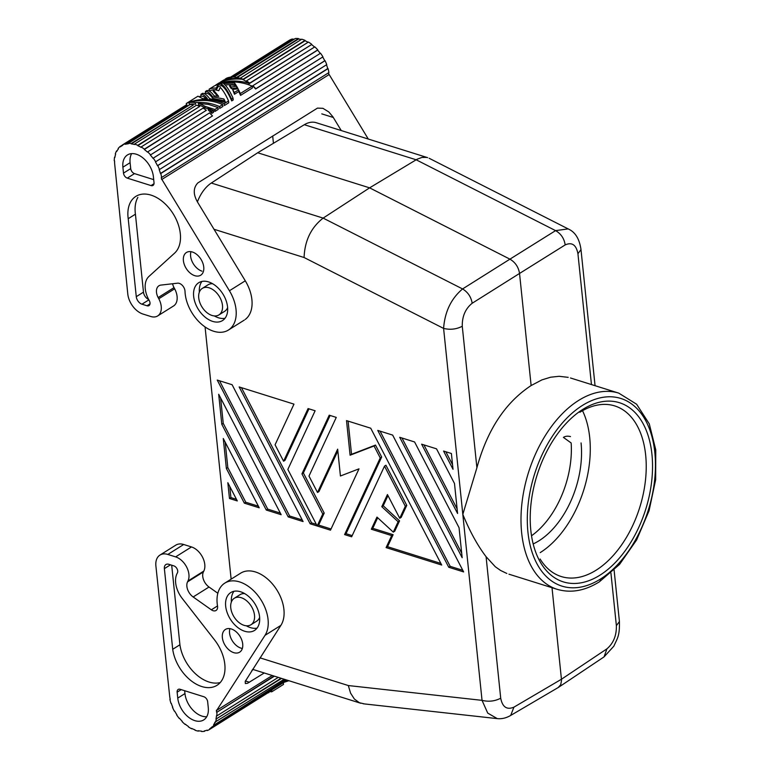 <?xml version="1.0" encoding="UTF-8"?>
<svg xmlns="http://www.w3.org/2000/svg" width="770" height="770" viewBox="0 0 770 770"><rect width="100%" height="100%" fill="white"/><g stroke="black" fill="none" stroke-linecap="round" stroke-linejoin="round"><path stroke-width="1.16" d="M205.07 326.942L231.135 579.146M364.21 703.867L359.33 702.702L354.364 699.016L350.581 693.135L348.319 685.55L482.039 700.354C488.623 701.961 494.85 701.249 500.712 698.217C502.463 707.12 506.872 710.094 513.927 707.158L510.693 715.436L558.288 687.485M427.619 157.648L316.181 122.7A31.291 18.98 -72.6 0 0 304.314 124.711L257.7 152.758L211.317 183.029L323.14 218.102C311.099 227.525 304.747 240.663 304.083 257.517L443.597 328.405C450.19 330.003 456.408 329.291 462.269 326.259C462.087 316.393 465.398 308.722 472.183 303.245L519.538 273.446L531.127 385.549L541.955 379.87L550.608 377.213L559.078 376.299L568.202 377.348M399.707 437.293L462.164 557.711L459.055 527.71L414.587 441.961L399.707 437.293M351.64 536.796L384.5 466.139L405.318 506.275L399.736 518.277L387.435 494.552L381.795 506.689L398.119 521.742L393.287 532.137L376.963 517.084L371.313 529.221L391.68 535.602L386.097 547.605L441.701 565.045L370.726 428.207L346.519 420.613L350.09 455.214L374.047 445.984L380.236 457.929L344.594 534.592L351.64 536.796M436.513 448.833L421.633 444.175L457.592 513.503L454.493 483.502L436.513 448.833M443.558 451.047L453.02 469.296L451.393 453.501L443.558 451.047M392.652 435.089L377.772 430.42L448.746 567.259L463.627 571.918L392.652 435.089M259.23 507.815L223.271 438.486L226.37 468.487L244.35 503.156L259.23 507.815M266.276 510.029L281.156 514.697L218.699 394.279L221.798 424.28L266.276 510.029L267.719 509.124L280.319 513.08M337.655 449.151L317.51 492.482L308.991 476.062L336.269 417.398L329.223 415.194L301.946 473.858L322.765 513.994L317.49 525.323L316.711 525.082L287.845 469.431L315.123 410.766L308.077 408.562L283.591 461.22L275.073 444.8L293.976 404.135L239.162 386.944L310.137 523.783L330.494 530.164L359.012 468.834L340.427 475.995L337.655 449.151M232.117 384.731L217.236 380.072L288.201 516.901L303.082 521.569L232.117 384.731M227.833 482.694L229.47 498.488L237.304 500.943L227.833 482.694M582.178 410.006A89.407 54.237 -72.6 0 1 540.193 552.619M533.485 543.784A75.999 46.094 107.4 0 0 581.061 442.933M317.51 492.482L318.953 491.578L337.838 450.95M506.843 573.467L500.615 570.474L495.312 566.759L486.082 556.7C477.573 545.526 469.816 531.416 462.818 514.379L476.9 467.765C487.275 429.891 505.361 402.479 531.127 385.549M599.946 575.18A93.873 56.941 -72.6 0 1 531.752 537.181A93.873 56.941 -72.6 0 1 568.135 421.334A93.873 56.941 -72.6 0 1 582.813 409.399A93.873 56.941 -72.6 0 1 651.94 454.31A93.873 56.941 -72.6 0 1 599.946 575.18M283.591 461.22L285.025 460.316L308.972 408.841M580.965 249.634L577.933 253.715C576.21 244.822 571.956 241.895 565.18 244.918L519.538 273.446C518.508 267.075 515.303 262.31 509.932 259.153L462.578 288.942C451.133 298.625 444.81 311.783 443.597 328.405L482.039 700.354L487.728 713.097L497.314 718.631C501.819 719.084 506.275 718.025 510.693 715.436M310.137 523.783L311.571 522.878L316.345 524.37M318.125 524.928L331.042 528.98M579.829 412.287A89.407 54.237 -72.6 0 1 614.739 405.915A89.407 54.237 -72.6 0 1 645.414 480.759A89.407 54.237 -72.6 0 1 596.144 570.175A89.407 54.237 -72.6 0 1 561.234 576.538A89.407 54.237 -72.6 0 1 540.116 559.01M241.443 387.666L311.571 522.878M225.187 442.182L227.814 467.583L245.794 502.252L258.393 506.198M226.37 468.487L227.814 467.583M244.35 503.156L245.794 502.252M380.062 431.133L450.19 566.354L462.789 570.3M448.746 567.259L450.19 566.354M445.84 451.769L452.548 464.695M423.914 444.887L457.111 508.903M384.5 466.139L385.943 465.234L406.762 505.37L401.18 517.373L399.736 518.277M387.974 495.591L383.229 505.784L399.563 520.838L394.731 531.233L393.287 532.137M377.675 517.738L372.757 528.316L393.123 534.698L387.541 546.7L440.864 563.428M348.107 421.113L351.534 454.31L375.49 445.079L381.679 457.024L346.028 533.687L352.188 535.612M405.318 506.275L406.762 505.37M381.795 506.689L383.229 505.784M398.119 521.742L399.563 520.838M371.313 529.221L372.757 528.316M391.68 535.602L393.123 534.698M386.097 547.605L387.541 546.7M350.09 455.214L351.534 454.31M374.047 445.984L375.49 445.079M380.236 457.929L381.679 457.024M344.594 534.592L346.028 533.687M401.988 438.014L461.682 553.11M220.615 397.975L223.242 423.375L267.719 509.124M221.798 424.28L223.242 423.375M229.758 486.39L230.913 497.584L236.457 499.326M229.47 498.488L230.913 497.584M219.517 380.784L289.645 516.006L302.244 519.952M288.201 516.901L289.645 516.006M330.109 415.473L303.38 472.953L324.199 513.09L318.934 524.418L317.49 525.323M301.946 473.858L303.38 472.953M322.765 513.994L324.199 513.09M531.531 535.766A75.999 46.094 107.4 0 0 571.157 442.971L563.409 437.399C565.276 436.167 567.644 435.887 570.503 436.58M558.221 687.523L560.724 684.722L561.542 680.247L552.013 587.702M513.927 707.158L561.474 679.227L606.924 648.841L604.055 656.887L613.854 646.155C617.28 638.301 619.85 636.27 619.388 621.197L614.104 570.098M241.202 597.693A15.65 10.145 57.9 0 1 253.522 610.908A15.65 10.145 57.9 0 1 250.606 624.961A15.65 10.145 57.9 0 1 244.061 625.327A15.65 10.145 57.9 0 1 231.924 612.622A15.65 10.145 57.9 0 1 234.042 598.434A15.65 10.145 57.9 0 1 241.202 597.693M259.634 617.434A15.65 10.145 57.9 0 1 256.708 621.149L250.943 624.768M472.183 303.245C471.096 296.912 467.891 292.148 462.578 288.942L323.14 218.102L369.61 187.851L509.932 259.153L555.574 230.625L568.058 228.911M257.7 152.758L369.61 187.851L417.119 159.217L421.95 157.427L426.657 157.398M619.398 621.592L616.375 625.673C616.587 635.548 613.43 643.268 606.924 648.841M212.039 315.469A15.65 10.145 -122.1 0 0 218.911 314.911A15.65 10.145 -122.1 0 0 221.404 300.781A15.65 10.145 -122.1 0 0 209.18 287.836A15.65 10.145 -122.1 0 0 202.298 288.394A15.65 10.145 -122.1 0 0 199.815 302.533A15.65 10.145 -122.1 0 0 212.039 315.469M565.18 244.918C564.208 238.517 561.003 233.743 555.574 230.625L416.137 159.775L304.314 124.711M217.843 593.256L209.017 587.019A10.732 6.949 57.9 0 1 203.405 571.918L187.543 581.87A10.732 6.949 57.9 0 0 193.155 596.971L211.336 609.811A6.709 4.35 -122.1 0 0 215.773 610.629A6.709 4.35 -122.1 0 0 217.515 605.913A33.524 21.733 57.9 0 1 225.081 582.948A33.524 21.733 57.9 0 1 258.364 596.105A33.524 21.733 57.9 0 1 265.024 635.327L216.745 710.335L272.282 675.502M224.811 583.111L240.673 573.159A33.524 21.733 57.9 0 1 274.082 585.96A33.524 21.733 57.9 0 1 280.886 625.375L245.235 681.373L245.351 683.529L247.526 683.279L264.226 672.98M211.317 183.029A31.291 18.98 107.4 0 0 197.409 201.884M212.684 283.764A15.65 10.145 -122.1 0 0 208.401 284.582M341.254 130.563L332.89 116.799L328.819 111.958L322.928 108.32L317.452 108.118L197.842 182.923C193.097 187.947 193.077 194.473 197.774 202.5L245.284 280.809L229.422 290.762L161.883 179.429L329.156 74.526L161.883 179.429M245.235 319.454A33.524 21.733 -122.1 0 0 245.284 280.809M172.576 283.755A10.732 6.949 -122.1 0 0 174.02 287.624L174.655 288.798L158.793 298.75L158.158 297.567A10.732 6.949 -122.1 0 1 158.928 285.786L158.928 285.786A10.732 6.949 -122.1 0 1 160.92 285.092L177.581 283.177A6.709 4.35 57.9 0 1 185.012 291.349A33.524 21.733 -122.1 0 0 201.085 323.795A33.524 21.733 -122.1 0 0 228.421 330.051A33.524 21.733 -122.1 0 0 229.422 290.762M173.106 306.239A15.65 10.145 -122.1 0 0 174.655 288.798M368.291 139.043L329.156 74.526M158.793 298.75A15.65 10.145 -122.1 0 1 157.677 315.941A15.65 10.145 -122.1 0 1 150.785 316.499L142.989 314.054A17.883 11.588 57.9 0 1 127.791 294.015L114.749 164.645A30.848 19.991 57.9 0 1 114.586 160.93L114.239 160.766A31.291 20.28 57.9 0 1 114.547 157.215L114.961 156.955M125.173 143.894L187.139 105.028A31.291 20.28 57.9 0 0 184.473 106.058L122.507 144.914A31.291 20.28 57.9 0 1 125.173 143.894L125.356 144.288A30.848 19.991 57.9 0 1 128.244 143.817L128.099 143.412A31.291 20.28 57.9 0 1 131.218 143.48L131.314 143.894A30.848 19.991 57.9 0 1 134.519 144.51L134.461 144.115A31.291 20.28 57.9 0 1 137.792 145.289L137.792 145.665A30.848 19.991 57.9 0 1 141.074 147.34L141.122 146.974A31.291 20.28 57.9 0 1 144.394 149.159L144.308 149.486A30.848 19.991 57.9 0 1 147.407 152.065L209.507 112.92A31.291 20.28 57.9 0 1 212.472 115.933L150.333 155.04A30.848 19.991 57.9 0 1 153.028 158.351L153.24 158.148A31.291 20.28 57.9 0 1 155.675 161.767L155.424 161.912A30.848 19.991 57.9 0 1 157.484 165.685L157.763 165.588A31.291 20.28 57.9 0 1 159.477 169.535L159.169 169.564A30.848 19.991 57.9 0 1 160.449 173.5L160.776 173.529A31.291 20.28 57.9 0 1 161.633 177.485L161.296 177.408A30.848 19.991 57.9 0 1 161.546 179.323M150.333 155.04L212.472 115.933M147.542 151.777A31.291 20.28 57.9 0 1 150.516 154.799M122.507 144.914L122.728 145.309A30.848 19.991 57.9 0 0 121.766 145.857A30.848 19.991 57.9 0 0 120.399 146.839L120.139 146.473A31.291 20.28 57.9 0 0 118.128 148.523L118.416 148.86A30.848 19.991 57.9 0 0 116.809 151.334L116.501 151.035A31.291 20.28 57.9 0 0 115.298 153.952L115.625 154.202A30.848 19.991 57.9 0 0 114.884 157.427L114.547 157.215M127.3 178.13L151.035 185.58A4.466 2.897 -122.1 0 0 152.855 185.503A4.466 2.897 -122.1 0 0 154.019 182.692L153.403 176.773A20.116 13.042 57.9 0 0 143.287 158.206A20.116 13.042 57.9 0 0 127.454 154.953A20.116 13.042 57.9 0 0 122.892 167.206L123.498 173.125A4.466 2.897 -122.1 0 0 127.3 178.13L134.509 173.616L153.702 179.631M128.215 218.709A34.457 22.33 57.9 0 1 135.924 196.331A34.457 22.33 57.9 0 1 172.037 212.058A34.457 22.33 57.9 0 1 174.549 253.176L148.937 276.449A21.907 14.197 57.9 0 0 149.197 300.444A4.514 2.926 57.9 0 1 148.985 305.603A4.514 2.926 57.9 0 1 146.993 305.767L141.969 304.189A6.709 4.35 57.9 0 1 136.271 296.671L128.215 218.709L135.424 214.185A34.457 22.33 57.9 0 1 137.859 197.399M192.356 252.002A13.408 8.691 57.9 0 1 202.828 263.099A13.408 8.691 57.9 0 1 200.691 275.217A13.408 8.691 57.9 0 1 194.8 275.689A13.408 8.691 57.9 0 1 184.328 264.601A13.408 8.691 57.9 0 1 186.456 252.483A13.408 8.691 57.9 0 1 192.356 252.002M212.645 321.388A22.349 14.486 -122.1 0 0 222.001 320.869A22.349 14.486 -122.1 0 0 226.168 300.791A22.349 14.486 -122.1 0 0 208.564 281.916A22.349 14.486 -122.1 0 0 198.342 282.975A22.349 14.486 -122.1 0 0 195.31 303.236A22.349 14.486 -122.1 0 0 212.645 321.388M122.892 167.206L130.101 162.682L130.708 168.601A4.466 2.897 -122.1 0 0 134.509 173.616M130.101 162.682A20.116 13.042 57.9 0 1 131.651 153.615M135.424 214.185L143.48 292.148A6.709 4.35 57.9 0 0 148.658 299.472M202.01 271.165A13.408 8.691 57.9 0 1 190.97 251.684M214.301 315.931A22.349 14.486 -122.1 0 0 218.42 317.769A22.349 14.486 -122.1 0 0 225.033 318.251M201.952 281.435A22.349 14.486 -122.1 0 0 199.363 292.109M224.965 311.109A15.65 10.145 -122.1 0 0 227.622 307.577M328.607 72.765A30.848 19.991 57.9 0 1 328.819 74.42M161.633 177.485L328.896 72.582A31.291 20.28 57.9 0 0 328.049 68.617L160.776 173.529M326.49 64.786A30.848 19.991 57.9 0 1 327.722 68.597L328.049 68.617M327.722 68.597L160.449 173.5M159.477 169.535L326.75 64.622A31.291 20.28 57.9 0 0 325.036 60.676L157.763 165.588M322.697 57.019A30.848 19.991 57.9 0 1 324.757 60.772L325.036 60.676M324.757 60.772L157.484 165.685M153.24 158.148L320.512 53.236A31.291 20.28 57.9 0 1 322.948 56.864L155.675 161.767M255.64 88.993L255.823 88.752A31.291 20.28 57.9 0 0 252.849 85.73L252.714 86.019A30.848 19.991 57.9 0 1 255.64 88.993L317.606 50.137A30.848 19.991 57.9 0 1 320.262 53.399M311.571 44.573L249.615 83.439A30.848 19.991 57.9 0 0 246.39 81.293L246.429 80.927A31.291 20.28 57.9 0 1 249.701 83.112L311.571 44.573A30.848 19.991 57.9 0 1 314.545 47.037M305.064 40.762L243.099 79.618A30.848 19.991 57.9 0 0 239.826 78.463L301.734 39.203A31.291 20.28 57.9 0 1 305.064 40.377L305.064 40.762A30.848 19.991 57.9 0 1 308.077 42.273M237.141 77.52L298.587 38.981A30.848 19.991 57.9 0 1 301.301 39.472M232.54 77.067L292.629 39.386A30.848 19.991 57.9 0 1 294.573 39.001M125.356 144.288L187.139 105.028M131.314 143.894L193.28 105.028L131.218 143.48M134.461 144.115L196.427 105.249A31.291 20.28 57.9 0 1 199.748 106.424L137.792 145.665M144.394 149.159L206.36 110.293L144.308 149.486M217.756 96.26L213.29 91.332L213.126 89.705L218.719 96.414L214.108 95.855C211.384 92.063 208.988 90.302 206.928 90.562L205.426 91.505L205.619 93.362C207.64 92.862 210.027 94.527 212.78 98.387L224.137 100.735L224.917 102.371M224.397 105.519L228.728 102.795L228.536 100.937L224.205 103.652L224.397 105.519M206.119 98.55L203.251 96.385L201.124 96.183L200.931 94.325L202.433 93.382C204.493 93.122 206.889 94.883 209.613 98.675L225.504 102.275L223.964 99.012L212.616 96.799C209.883 93.006 207.496 91.235 205.426 91.505M189.324 104.383A30.848 19.991 57.9 0 1 195.542 104.239L195.378 102.641A32.629 21.146 -122.1 0 0 189.151 102.66L189.324 104.383M219.729 108.435L222.896 106.453L222.703 104.595L219.537 106.578L219.729 108.435M214.878 109.504L215.071 111.361L218.237 109.379L218.045 107.521L214.878 109.504L204.945 106.318A32.629 21.146 -122.1 0 0 198.41 103.353L208.477 104.402L218.045 107.521M215.071 111.361L213.396 110.601M208.15 108.714L205.118 107.954A30.848 19.991 57.9 0 0 198.573 104.932L198.41 103.353M211.712 111.486A32.629 21.146 -122.1 0 0 208.121 108.455L208.295 110.168A30.848 19.991 57.9 0 1 211.904 113.344L213.569 112.305L213.377 110.447L211.712 111.486L211.904 113.344M231.529 99.061C227.93 91.043 224.522 86.009 221.298 83.949L218.074 84.806L216.187 88.098A32.629 21.146 -122.1 0 0 209.103 89.195L214.252 85.971C226.332 80.561 238.97 80.609 252.175 86.115L240.356 93.526L238.613 89.82L234.282 92.535L232.588 89.368L238.123 88.858L236.679 86.24L231.173 87.058L229.566 84.787L236.198 85.451L234.59 83.016L223.521 83.516C226.563 85.884 229.73 90.754 233.031 98.117L231.529 99.061L231.722 100.918C228.113 92.65 224.696 87.539 221.462 85.595L218.256 86.51L216.351 89.715A30.848 19.991 57.9 0 0 214.108 89.763M209.103 89.195L209.296 91.052A30.848 19.991 57.9 0 1 213.146 89.878M240.356 93.526L240.548 95.384L252.368 87.973L252.175 86.115M240.548 95.384L238.796 91.543L234.465 94.258L232.588 89.368M237.43 88.906L236.842 87.876L231.337 88.656L229.73 86.365L229.566 84.787M235.245 85.297L233.349 84.507L225.061 84.912M231.722 100.918L233.223 99.984L233.031 98.117M200.931 94.325C202.78 94.075 204.916 95.48 207.332 98.57L202.789 98.666L197.938 96.202L186.282 103.507L186.407 104.691M228.536 100.937C225.687 94.556 222.905 90.032 220.191 87.347L218.805 90.716A32.629 21.146 -122.1 0 0 213.126 89.705M224.205 103.652C210.999 98.156 198.362 98.108 186.282 103.507M223.964 99.012L224.137 100.735M212.616 96.799L212.78 98.387M219.537 106.578C211.692 103.161 203.636 101.842 195.378 102.641M189.151 102.66C200.181 99.147 211.375 99.782 222.703 104.595M248.941 83.352A32.629 21.146 -122.1 0 0 242.281 79.281C233.849 78.425 226.062 79.676 218.921 83.044L215.754 85.027C226.101 80.301 237.16 79.743 248.941 83.352L249.066 84.594M204.945 106.318L205.118 107.954M239.21 78.088A32.629 21.146 -122.1 0 0 232.858 77L223.579 80.118L220.412 82.101L231.751 78.617L239.21 78.088L239.306 79.069M208.121 108.455L213.377 110.447M216.187 88.098L216.351 89.715M218.074 84.806L218.256 86.51M221.298 83.949L221.462 85.595M234.59 83.016L234.754 84.594M231.173 87.058L231.337 88.656M236.679 86.24L236.842 87.876M234.282 92.535L234.465 94.258M238.613 89.82L238.796 91.543M229.932 77.231A32.629 21.146 -122.1 0 0 226.746 78.136L225.081 79.175L229.98 77.703M252.849 85.73L314.815 46.874A31.291 20.28 57.9 0 1 317.779 49.886L255.823 88.752M246.429 80.927L308.395 42.071A31.291 20.28 57.9 0 1 311.667 44.246M239.778 78.068A31.291 20.28 57.9 0 1 243.099 79.243L243.099 79.618M305.064 40.377L243.099 79.243M236.583 77.395L298.481 38.577A31.291 20.28 57.9 0 0 295.372 38.5L233.916 77.039M229.96 77.529L289.78 40.011A31.291 20.28 57.9 0 1 292.446 38.981L231.241 77.366M205.571 92.891L204.339 93.661M201.076 95.711L199.844 96.481M186.427 104.903L184.983 105.808M122.536 144.972L120.139 146.473M117.233 150.573L116.501 151.035M272.686 135.992L273.437 143.287M128.099 143.412L190.055 104.547A31.291 20.28 57.9 0 1 193.174 104.624M199.748 106.424L137.792 145.289M141.122 146.974L203.088 108.118A31.291 20.28 57.9 0 1 206.36 110.293M175.83 545.131A17.883 11.588 57.9 0 1 183.693 544.496L191.489 546.941A15.65 10.145 57.9 0 1 202.548 557.201A15.65 10.145 57.9 0 1 203.819 571.071L187.957 581.013A15.65 10.145 57.9 0 0 186.687 567.144A15.65 10.145 57.9 0 0 175.627 556.883L167.831 554.438A17.883 11.588 57.9 0 0 159.313 555.536A17.883 11.588 57.9 0 0 155.896 565.979L169.612 695.551A30.848 19.991 -122.1 0 0 170.228 699.41L169.901 699.362A31.291 20.28 -122.1 0 0 170.978 703.347L171.296 703.347A30.848 19.991 -122.1 0 0 172.778 707.264L172.49 707.322A31.291 20.28 -122.1 0 0 174.395 711.22L174.655 711.095A30.848 19.991 -122.1 0 0 176.898 714.772L176.667 714.945A31.291 20.28 -122.1 0 0 179.246 718.439L179.497 718.285M203.405 571.918L203.819 571.071M253.272 669.544L251.915 670.391M192.038 728.593L191.701 728.805A31.291 20.28 -122.1 0 1 188.39 726.87L188.458 726.524A30.848 19.991 -122.1 0 1 185.281 724.156L185.175 724.464A31.291 20.28 -122.1 0 1 182.105 721.634L182.259 721.365A30.848 19.991 -122.1 0 1 179.448 718.218L179.246 718.439M212.019 727.371L209.633 728.872A30.848 19.991 -122.1 0 0 211.798 727.092L287.345 680.228M205.6 730.634L204.387 730.894A30.848 19.991 -122.1 0 0 207.149 730.143L207.351 730.538A31.291 20.28 -122.1 0 0 209.633 729.402A31.291 20.28 -122.1 0 0 209.873 729.248L271.637 690.074M191.701 728.805L191.72 728.439A30.848 19.991 -122.1 0 0 195.002 729.854L195.031 730.239A31.291 20.28 -122.1 0 0 198.333 731.144L198.256 730.74A30.848 19.991 -122.1 0 0 201.403 731.096L201.528 731.5A31.291 20.28 -122.1 0 0 204.551 731.298M267.96 692.817A32.629 21.146 57.9 0 0 268.826 692.682L268.788 692.307M269.904 691.604L271.685 691.835L271.589 690.882M283.649 682.451L288.875 680.709M283.418 683.529L283.389 682.701M271.685 691.835L283.514 684.415L283.341 682.74M212.068 727.438A31.291 20.28 -122.1 0 0 213.896 725.157L286.132 679.852M213.896 725.157L285.593 679.679M213.598 724.83A30.848 19.991 -122.1 0 0 214.994 722.154L284.188 679.236M281.541 678.409L215.956 719.103A30.848 19.991 -122.1 0 0 216.486 715.734L216.822 715.917A31.291 20.28 -122.1 0 0 216.89 712.24L274.033 676.06M215.311 722.433A31.291 20.28 -122.1 0 0 216.293 719.334M281.069 678.264L215.956 719.103M278.268 677.379L216.822 715.917M274.409 676.175L216.89 712.24M216.553 712.106A30.848 19.991 -122.1 0 0 216.409 710.229L216.745 710.335M271.358 690.68A31.291 20.28 -122.1 0 0 271.598 690.536A31.291 20.28 -122.1 0 0 271.839 690.382M198.333 731.144L198.814 730.846M187.543 581.87L187.957 581.013M231.308 628.965A13.408 8.691 -122.1 0 0 225.177 629.6A13.408 8.691 -122.1 0 0 223.348 641.756A13.408 8.691 -122.1 0 0 233.753 652.652A13.408 8.691 -122.1 0 0 239.364 652.344A13.408 8.691 -122.1 0 0 241.867 640.293A13.408 8.691 -122.1 0 0 231.308 628.965M177.138 692.182A4.466 2.897 57.9 0 1 178.159 689.458A4.466 2.897 57.9 0 1 180.122 689.294L203.858 696.744A4.466 2.897 57.9 0 1 207.659 701.759L208.275 707.678A20.116 13.042 -122.1 0 1 203.097 720.277A20.116 13.042 -122.1 0 1 187.485 716.341A20.116 13.042 -122.1 0 1 177.755 698.101L177.138 692.182L181.2 689.641M171.691 565.199L179.92 644.769L172.711 649.293A34.457 22.33 -122.1 0 0 190.325 680.112A34.457 22.33 -122.1 0 0 216.832 685.416A34.457 22.33 -122.1 0 0 214.512 639.86L182.211 598.425A21.907 14.197 -122.1 0 1 177.36 572.986A4.514 2.926 -122.1 0 0 177.11 568.943A4.514 2.926 -122.1 0 0 173.876 565.883L168.842 564.304A6.709 4.35 -122.1 0 0 166.118 564.42A6.709 4.35 -122.1 0 0 164.376 568.635L170.459 564.814M172.711 649.293L164.376 568.635M240.587 591.774A22.349 14.486 -122.1 0 0 230.365 592.833A22.349 14.486 -122.1 0 0 227.333 613.093A22.349 14.486 -122.1 0 0 244.667 631.246A22.349 14.486 -122.1 0 0 254.023 630.726A22.349 14.486 -122.1 0 0 258.191 610.649A22.349 14.486 -122.1 0 0 240.587 591.774M229.922 628.638A13.408 8.691 -122.1 0 0 240.962 648.128A13.408 8.691 -122.1 0 0 242.348 648.456M184.665 690.729L184.964 693.577A20.116 13.042 -122.1 0 0 206.716 716.735M179.92 644.769A34.457 22.33 -122.1 0 0 219.45 682.721M246.323 625.789A22.349 14.486 -122.1 0 0 250.433 627.627A22.349 14.486 -122.1 0 0 257.055 628.108M233.974 591.293A22.349 14.486 -122.1 0 0 231.385 601.967M234.321 598.251L240.086 594.642A15.65 10.145 57.9 0 1 244.706 593.622M259.99 657.85L348.319 685.55M214.012 229.267L304.083 257.517M476.9 467.765L462.269 326.259M600.35 579.127A98.348 59.656 -72.6 0 1 527.931 532.08A98.348 59.656 -72.6 0 1 582.399 405.453A98.348 59.656 -72.6 0 1 654.827 452.5A98.348 59.656 -72.6 0 1 600.35 579.127A4.466 2.897 -122.1 0 1 599.329 581.851L619.542 564.41L636.626 539.934L649.052 510.779L655.655 479.758L655.761 449.844L649.283 423.866L636.636 404.24L618.753 393.123A102.814 62.37 -72.6 0 0 578.607 400.439A102.814 62.37 -72.6 0 0 522.137 501.588A102.814 62.37 -72.6 0 0 555.218 588.646M577.933 253.715L591.456 384.557M500.712 698.217L486.082 556.7M265.024 635.327L280.886 625.375M610.937 573.063L616.375 625.673M321.793 113.873L333.323 117.492M123.498 173.125L130.708 168.601M151.035 185.58L154 183.712M146.993 305.767L149.986 303.881M148.87 299.857L141.969 304.189M136.271 296.671L143.48 292.148M174.02 287.624L158.158 297.567M245.389 680.978L249.442 682.249M211.336 609.811L217.525 605.932M193.155 596.971L209.017 587.019M191.489 546.941L175.627 556.883M183.693 544.496L167.831 554.438M177.755 698.101L184.964 693.577M595.056 385.693L580.955 249.249C579.415 239.114 575.45 232.482 569.059 229.354M599.329 581.851C584.902 590.831 570.868 593.324 557.22 589.329L508.951 574.199M570.483 377.983L618.753 393.123M252.599 669.332L360.832 703.279M497.343 718.631L363.296 703.799M558.568 687.312L604.055 656.887M569.049 229.354L429.15 158.274M202.298 288.394L208.064 284.784M244.283 320.108L228.421 330.051M157.667 315.941L173.529 305.988M205.609 93.266L204.705 93.834M201.114 96.086L200.21 96.654M122.709 145.26L121.756 145.857M271.598 690.536L209.633 729.402M159.958 555.083L175.82 545.131M224.686 311.292L218.921 314.911"/></g></svg>
